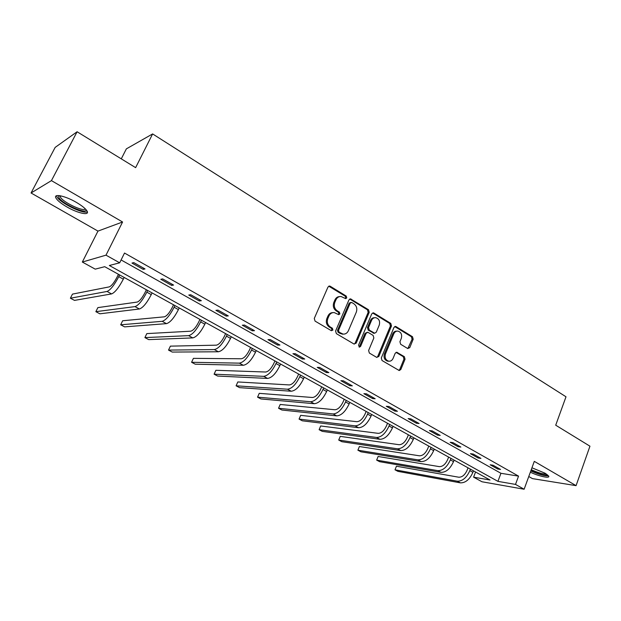 <?xml version="1.0" encoding="UTF-8"?>
<svg xmlns="http://www.w3.org/2000/svg" width="621" height="621" viewBox="0 0 621 621"><rect width="100%" height="100%" fill="white"/><g stroke="black" fill="none" stroke-linecap="round" stroke-linejoin="round"><path stroke-width="0.93" d="M346.751 297.909L346.231 296.07L330.248 286.265L329.572 286.033L327.973 287.065L314.28 318.433L315.057 321.104L331.327 330.675L332.91 330.077L332.375 328.23L330.294 327.003C327.484 324.923 326.669 322.097 327.841 318.534L328.967 315.918C330.124 313.558 331.87 312.448 334.222 312.58L338.724 314.653L339.866 313.923L339.33 312.084L337.265 310.834C334.486 308.738 333.671 305.92 334.828 302.388L335.953 299.796C337.071 297.498 338.771 296.403 341.053 296.504L345.649 298.623L346.751 297.909M345.315 298.53L345.726 298.01L345.206 296.17L328.773 286.188M331.397 330.714L331.901 330.124L331.366 328.276L329.285 327.05L330.294 327.003M338.383 314.56L338.841 313.993L338.313 312.153L336.248 310.911L337.265 310.834M530.342 472.208C538.539 476.121 549.655 478.628 548.785 476.299L545.137 473.233L531.949 467.792M76.329 202.361C65.438 195.933 53.406 193.341 55.828 197.835C57.21 200.389 60.912 203.424 66.936 206.948C77.594 213.182 89.478 215.852 87.227 211.381C85.962 208.92 82.329 205.916 76.329 202.361M407.671 348.513L409.744 347.675L413.19 339.229L412.491 336.722L396.058 326.638L395.492 326.436L393.955 327.453L381.31 357.968L382.031 360.522L399.233 370.535L400.84 369.487L405.047 359.179L404.341 356.664L396.757 352.247L395.173 353.287L393.07 358.41C392.123 360.428 390.694 361.36 388.769 361.205C385.602 360.11 384.508 357.68 385.478 353.908L393.784 333.834C394.692 331.901 396.066 330.993 397.914 331.109C401.127 332.157 402.253 334.595 401.298 338.406L399.932 341.729L400.638 344.259L407.671 348.513M515.508 484.411L524.132 489.239L481.974 481.764L473.606 477.169L490.016 480.002L104.716 266.688L95.223 269.141L82.329 262.054L105.997 255.161L119.674 262.815L109.343 265.493L497.933 481.368L515.508 484.411L518.543 476.128L124.518 253.05L119.674 262.815M77.097 131.761L51.434 180.626L31.05 192.984L55.168 147.394L77.097 131.761L135.626 167.647L152.619 133.926L566.003 396.788L555.71 425.199L589.95 446.188L576.071 485.645L534.293 461.356L524.132 489.239M31.05 192.984L97.971 231.105L122.578 221.992L51.434 180.626M122.578 221.992L105.997 255.161M369.216 312.309L368.478 309.716L350.523 298.88L348.948 299.904L335.596 331.001L336.357 333.632L353.97 344.003L356.175 343.149L369.216 312.309L368.16 312.379L367.43 309.794L349.747 299.027M373.904 313.046L390.772 323.394L391.486 325.947L378.802 356.493L376.652 357.354L369.348 353.054L368.618 350.485L373.85 337.979L373.12 335.41L368.269 332.499L367.694 332.297L366.087 333.337L360.591 346.394L359.435 347.131L358.534 345.183L371.746 313.861L373.306 312.837L373.904 313.046L372.848 313.124L389.693 323.448L390.772 323.394M528.774 476.509L532.461 478.612L576.071 485.645M152.619 133.926L126.366 148.861L121.281 158.852M121.095 259.951L500.937 473.295L518.543 476.128M131.994 263.063L143.172 269.359L145.011 268.947L133.787 262.613L131.994 263.063M160.792 279.279L171.644 285.396L173.585 285.062L162.694 278.922L160.792 279.279M188.753 295.029L199.294 300.968L201.344 300.711L190.763 294.75L188.753 295.029M215.914 310.329L226.16 316.097L228.303 315.918L218.025 310.12L215.914 310.329M242.314 325.194L252.266 330.799L254.501 330.69L244.511 325.062L242.314 325.194M267.977 339.648L277.657 345.105L279.97 345.059L270.259 339.578L267.977 339.648M292.933 353.706L302.357 359.008L304.748 359.031L295.301 353.706L292.933 353.706M317.222 367.384L326.39 372.546L328.858 372.623L319.66 367.438L317.222 367.384M340.859 380.696L349.786 385.726L352.317 385.858L343.366 380.813L340.859 380.696M363.875 393.66L372.569 398.558L375.169 398.744L366.452 393.83L363.875 393.66M386.293 406.289L394.762 411.055L397.417 411.296L388.932 406.507L386.293 406.289M408.137 418.585L416.388 423.235L419.105 423.522L410.83 418.857L408.137 418.585M429.422 430.578L437.471 435.111L440.235 435.437L432.169 430.889L429.422 430.578M450.178 442.268L458.026 446.685L460.844 447.058L452.981 442.626L450.178 442.268M470.423 453.672L478.077 457.98L480.941 458.399L473.272 454.067L470.423 453.672M490.179 464.795L497.646 469.002L500.549 469.453L493.066 465.23L490.179 464.795M475.562 471.999L473.606 477.169M97.971 231.105L82.329 262.054M500.937 473.295L497.933 481.368M143.172 269.359L143.73 268.225M171.644 285.396L172.18 284.271M199.294 300.968L199.815 299.85M226.16 316.097L226.665 314.994M252.266 330.799L252.763 329.712M277.657 345.105L278.138 344.018M302.357 359.008L302.823 357.944M326.39 372.546L326.84 371.49M349.786 385.726L350.221 384.678M372.569 398.558L372.996 397.518M394.762 411.055L395.173 410.031M416.388 423.235L416.792 422.218M437.471 435.111L437.867 434.102M458.026 446.685L458.414 445.692M478.077 457.98L478.457 456.994M497.646 469.002L498.011 468.024M339.64 296.582C337.529 296.652 335.961 297.762 334.936 299.889L335.953 299.796M336.248 310.911C333.469 308.823 332.662 306.006 333.819 302.481L334.936 299.889M332.864 312.627C330.659 312.65 329.029 313.776 327.966 315.988L328.967 315.918M329.285 327.05C326.483 324.969 325.668 322.159 326.832 318.596L327.966 315.988M354.218 344.119L355.142 343.165L368.16 312.379M351.773 302.497L350.221 303.056L338.523 330.333L339.058 332.173L343.079 334.098C345.455 334.261 347.224 333.143 348.381 330.745L356.299 312.161C357.432 308.668 356.633 305.881 353.916 303.809L351.773 302.497M350.958 302.373L349.188 303.149L350.221 303.056M343.312 334.121L340.215 333.5L338.034 332.212L337.506 330.38L349.188 303.149M376.823 357.44L377.739 356.485L390.407 325.994L389.693 323.448M367.259 332.313L365.039 333.368L359.543 346.409L360.591 346.394M359.054 346.999L359.543 346.409M379.245 325.094C380.223 321.204 379.051 318.728 375.721 317.665C373.842 317.564 372.453 318.48 371.537 320.405L368.54 327.523L369.27 330.1L374.688 333.221L376.279 332.188L379.245 325.094M374.572 317.719C372.732 317.665 371.374 318.581 370.481 320.467L371.537 320.405M374.059 333.244L368.222 330.147L367.485 327.57L370.481 320.467M396.827 331.148C394.979 331.032 393.613 331.948 392.705 333.873L393.784 333.834M388.63 361.205L387.69 361.189C384.531 360.102 383.436 357.673 384.407 353.908L392.705 333.873M398.861 370.419L399.753 369.464L403.953 359.171L403.254 356.664L396.035 352.355M407.826 348.591L412.088 339.26L411.389 336.753L394.746 326.568M118.456 274.288L117.113 277.013C114.14 282.64 111.547 285.932 109.319 286.871L72.463 294.113L70.39 298.22L107.053 291.451C110.383 290.077 114.287 285.14 118.766 276.648L119.612 274.932M70.39 298.22L74.52 300.393L111.586 293.912C114.947 292.561 118.859 287.639 123.315 279.163L124.161 277.447M86.086 209.688C86.971 214.897 62.046 203.828 58.925 197.618L58.591 196.096L59.018 195.599M60.09 195.747L60.408 197.09C62.977 202.299 83.625 212.064 85.356 208.904M56.511 195.747L56.938 196.795C59.996 202.85 83.408 214.361 87.375 211.8M530.8 470.959C538.873 474.491 544.78 476.097 548.522 475.795M547.474 474.778C545.005 475.764 539.486 474.382 530.916 470.625M531.258 469.686C537.972 472.76 543.018 474.203 546.41 474.017M146.377 289.751L145.073 292.444C142.178 298.01 139.554 301.216 137.21 302.062L97.87 307.612L95.859 311.672L135.005 306.603C138.514 305.369 142.465 300.556 146.835 292.157L147.658 290.457M95.859 311.672L99.88 313.799L139.407 308.986C142.954 307.775 146.905 302.986 151.26 294.602L152.083 292.91M173.531 304.779L172.258 307.449C169.424 312.953 166.777 316.073 164.324 316.826L122.647 320.77L120.684 324.799L162.182 321.321C165.861 320.226 169.844 315.53 174.121 307.232L174.92 305.555M120.684 324.799L124.604 326.871L166.467 323.642C170.177 322.571 174.159 317.89 178.421 309.607L179.221 307.931M199.931 319.396L198.697 322.035C195.925 327.477 193.255 330.527 190.694 331.195L146.812 333.609L144.903 337.599L188.613 335.643C192.456 334.68 196.469 330.093 200.653 321.888L201.429 320.226M144.903 337.599L148.722 339.625L192.782 337.902C196.647 336.955 200.668 332.39 204.829 324.201L205.605 322.54M225.609 333.617L224.414 336.233C221.697 341.604 219.011 344.585 216.349 345.167L170.395 346.138L168.524 350.089L214.323 349.576C218.32 348.73 222.365 344.259 226.455 336.147L227.208 334.502M168.524 350.089L172.258 352.068L218.382 351.773C222.396 350.95 226.448 346.487 230.523 338.398L231.276 336.753M250.605 347.45L249.44 350.042C246.785 355.359 244.076 358.27 241.321 358.775L193.41 358.356L191.586 362.284L239.357 363.138C243.486 362.408 247.554 358.038 251.559 350.019L252.297 348.389M191.586 362.284L195.235 364.209L243.3 365.28C247.461 364.566 251.528 360.211 255.518 352.208L256.248 350.578M274.932 360.925L273.799 363.487C271.198 368.742 268.482 371.591 265.641 372.018L215.875 370.295L214.105 374.184L263.723 376.342C267.985 375.721 272.083 371.451 276.003 363.526L276.718 361.911M214.105 374.184L217.66 376.062L267.573 378.422C271.858 377.824 275.949 373.57 279.854 365.653L280.568 364.046M298.631 374.044L297.529 376.582C294.983 381.783 292.25 384.562 289.324 384.927L237.82 381.954L236.089 385.804L287.461 389.204C291.847 388.692 295.961 384.515 299.803 376.675L300.494 375.076M236.089 385.804L239.566 387.644L291.21 391.23C295.612 390.733 299.726 386.572 303.553 378.748L304.243 377.157M321.717 386.821L320.638 389.336C318.146 394.482 315.398 397.199 312.402 397.494L259.252 393.341L257.568 397.161L310.585 401.733C315.088 401.321 319.225 397.238 322.982 389.483L323.657 387.9M257.568 397.161L260.96 398.954L314.242 403.712C318.759 403.316 322.897 399.241 326.638 391.509L327.314 389.926M344.213 399.28L343.165 401.771C340.727 406.856 337.964 409.518 334.898 409.751L280.203 404.465L278.55 408.253L333.128 413.943C337.739 413.625 341.884 409.635 345.571 401.966L346.231 400.398M278.55 408.253L281.864 410.007L336.691 415.876C341.317 415.573 345.462 411.591 349.142 403.937L349.794 402.369M366.142 411.42L365.125 413.889C362.734 418.919 359.963 421.519 356.827 421.698L300.673 415.34L299.058 419.09L355.103 425.851C359.815 425.626 363.976 421.721 367.593 414.129L368.23 412.577M299.058 419.09L302.303 420.805L358.573 427.729C363.301 427.52 367.469 423.623 371.071 416.054L371.707 414.502M387.527 423.266L386.541 425.703C384.189 430.687 381.418 433.233 378.212 433.349L320.684 425.967L319.109 429.693L376.536 437.463C381.348 437.324 385.517 433.497 389.056 425.998L389.685 424.453M319.109 429.693L322.283 431.37L379.92 439.295C384.748 439.171 388.925 435.36 392.449 427.869L393.07 426.332M408.393 434.816L407.43 437.238C405.125 442.16 402.346 444.652 399.086 444.714L340.254 436.361L338.717 440.056L397.448 448.797C402.346 448.735 406.53 444.993 410 437.564L410.613 436.043M340.254 436.361L338.717 440.056L341.814 441.694L400.755 450.582C405.66 450.535 409.844 446.81 413.307 439.396L413.912 437.867M428.754 446.088L427.807 448.486C425.556 453.361 422.761 455.798 419.447 455.806L359.396 446.53L357.89 450.194L417.855 459.85C422.831 459.866 427.023 456.202 430.431 448.851L431.028 447.345M359.396 446.53L357.89 450.194L360.925 451.801L421.077 461.597C426.068 461.628 430.268 457.972 433.66 450.636L434.25 449.13M448.626 457.087L447.702 459.462C445.49 464.291 442.695 466.682 439.326 466.635L378.119 456.482L376.652 460.114L437.774 470.64C442.835 470.734 447.035 467.147 450.372 459.874L450.955 458.376M378.119 456.482L376.652 460.114L379.617 461.682L440.926 472.348C445.994 472.449 450.194 468.871 453.524 461.613L454.098 460.122M468.024 467.83L467.132 470.182C464.95 474.956 462.156 477.301 458.74 477.215L396.446 466.216L395.01 469.818L457.227 481.182C462.358 481.345 466.557 477.828 469.841 470.633L470.407 469.142M396.446 466.216L395.01 469.818L397.914 471.355L460.301 482.843C465.44 483.022 469.647 479.513 472.915 472.333L473.481 470.85M345.206 296.17L346.231 296.07M331.366 328.276L332.375 328.23M338.313 312.153L339.33 312.084M333.819 302.481L334.828 302.388M326.832 318.596L327.841 318.534M329.246 286.39L330.248 286.265M355.142 343.165L356.175 343.149M350.135 299.198L351.168 299.097M367.43 309.794L368.478 309.716M337.506 330.38L338.523 330.333M338.034 332.212L339.058 332.173M340.215 333.5L341.232 333.461M390.407 325.994L391.486 325.947M377.739 356.485L378.802 356.493M365.039 333.368L366.087 333.337M367.485 327.57L368.54 327.523M368.222 330.147L369.27 330.1M373.066 333.058L374.121 333.019M384.407 353.908L385.478 353.908M396.198 352.441L397.277 352.433M403.254 356.664L404.341 356.664M403.953 359.171L405.047 359.179M399.753 369.464L400.84 369.487M394.979 326.685L396.058 326.638M411.389 336.753L412.491 336.722M412.088 339.26L413.19 339.229M408.649 347.682L409.744 347.675M118.766 276.648L123.315 279.163M107.053 291.451L111.586 293.912M146.835 292.157L151.26 294.602M135.005 306.603L139.407 308.986M174.121 307.232L178.421 309.607M162.182 321.321L166.467 323.642M200.653 321.888L204.829 324.201M188.613 335.643L192.782 337.902M226.455 336.147L230.523 338.398M214.323 349.576L218.382 351.773M251.559 350.019L255.518 352.208M239.357 363.138L243.3 365.28M276.003 363.526L279.854 365.653M263.723 376.342L267.573 378.422M299.803 376.675L303.553 378.748M287.461 389.204L291.21 391.23M322.982 389.483L326.638 391.509M310.585 401.733L314.242 403.712M345.571 401.966L349.142 403.937M333.128 413.943L336.691 415.876M367.593 414.129L371.071 416.054M355.103 425.851L358.573 427.729M389.056 425.998L392.449 427.869M376.536 437.463L379.92 439.295M410 437.564L413.307 439.396M397.448 448.797L400.755 450.582M430.431 448.851L433.66 450.636M417.855 459.85L421.077 461.597M450.372 459.874L453.524 461.613M437.774 470.64L440.926 472.348M469.841 470.633L472.915 472.333M457.227 481.182L460.301 482.843M328.967 286.11L329.572 286.033M349.988 298.934L350.523 298.88M342.055 334.137L343.079 334.098M373.625 333.26L374.688 333.221M372.833 312.875L373.306 312.837M387.69 361.189L388.769 361.205M395.072 326.46L395.492 326.436M60.703 195.863L60.237 196.756M59.95 195.724L58.591 196.096"/></g></svg>
